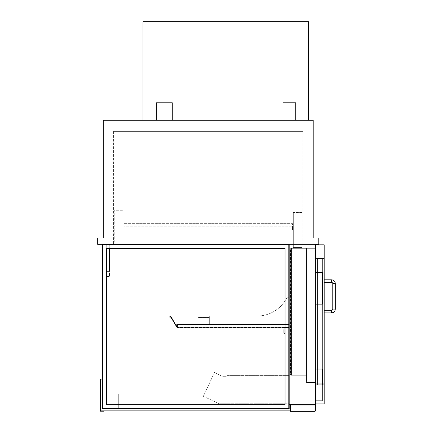 <?xml version="1.0" encoding="UTF-8"?>
<svg xmlns="http://www.w3.org/2000/svg" width="433" height="433" viewBox="0 0 433 433"><rect width="100%" height="100%" fill="white"/><g stroke="black" fill="none" stroke-linecap="round" stroke-linejoin="round"><path stroke-width="0.32" stroke-dasharray="2.17 1.62" d="M292.529 230.02L123.925 230.02L123.925 226.838L292.529 226.838L123.925 226.838L292.529 226.838L123.925 226.838L123.925 230.02L292.529 230.02L292.529 223.655L123.925 223.655L292.529 223.655L292.529 230.02L123.925 230.02L292.529 230.02L123.925 230.02L123.925 223.655L123.925 230.02L123.925 226.838L123.925 230.02L292.529 230.02L292.529 226.838L292.529 230.02M302.234 212.522L293.325 212.522L302.234 212.522L302.234 247.519L293.325 247.519L293.325 212.522L293.325 247.519L302.234 247.519L302.234 212.522M102.296 244.336L102.296 408.806L102.296 393.981L118.707 393.981L118.707 408.806L102.296 408.806L102.296 393.981L118.707 393.981L118.707 408.806L102.296 408.806L289.19 408.806L289.19 244.336L102.296 244.336L102.296 408.806L289.19 408.806L102.296 408.806L102.296 244.336L289.19 244.336L289.19 408.806L289.19 244.336L102.296 244.336L289.19 244.336L289.19 384.948L315.597 384.948L315.597 244.336L315.597 384.948L289.19 384.948L289.19 244.336L315.597 244.336L289.19 244.336L289.19 404.671L315.597 404.671L315.597 244.336L289.19 244.336L315.597 244.336M295.712 102.773L282.987 102.773M289.352 120.266L282.987 120.266L289.352 120.266M172.28 102.773L156.373 102.773M164.329 120.266L156.373 120.266L164.329 120.266M97.679 237.971L318.775 237.971L318.775 244.336L97.679 244.336L97.679 237.971M313.211 237.971L103.249 237.971L313.211 237.971L313.211 120.266L103.249 120.266L103.249 237.971M302.873 244.336L113.587 244.336L302.873 244.336L302.873 131.405L302.873 244.336M113.587 131.405L113.587 244.336L113.587 131.405L302.873 131.405L113.587 131.405M114.225 242.107L114.225 210.297L123.129 210.297L114.225 210.297L114.225 242.107L123.129 242.107L123.129 210.297L123.129 242.107L114.225 242.107M209.659 316.55L210.297 315.911L209.659 316.55L209.659 324.501L289.19 324.501L289.19 298.418A1.272 1.272 0 0 0 286.743 297.931A33.401 33.401 0 0 1 259.924 315.911L210.297 315.911L209.659 316.55L209.659 324.501L289.19 324.501L289.19 298.418A1.272 1.272 0 0 0 286.743 297.931A33.401 33.401 0 0 1 259.924 315.911L210.297 315.911L209.659 316.55L209.659 324.501L289.19 324.501L289.19 298.418A1.272 1.272 0 0 0 286.743 297.931A33.401 33.401 0 0 1 259.924 315.911L210.297 315.911L259.924 315.911A33.401 33.401 0 0 0 286.743 297.931A1.272 1.272 0 0 1 289.19 298.418L289.19 327.684L289.19 324.82L177.53 324.82L177.53 324.501L177.53 327.684L177.53 324.501L177.53 327.364L177.53 324.82L289.19 324.82L289.19 324.501L177.53 324.501L289.19 324.501L289.19 324.82L177.53 324.82L289.19 324.82L289.19 327.364L177.53 327.364L289.19 327.364L289.19 327.684L177.53 327.684L289.19 327.684L289.19 324.501L177.53 324.501L289.19 324.501L289.19 327.684L177.53 327.684L289.19 327.684L285.055 327.684L285.055 332.771A0.639 0.639 0 0 1 284.421 333.41A0.639 0.639 0 0 1 283.783 332.771L283.783 329.594L284.102 329.594L284.102 332.771A0.319 0.319 0 0 0 284.421 333.091A0.319 0.319 0 0 0 284.735 332.771L284.735 327.364L288.871 327.364L177.53 327.364L289.19 327.364L177.53 327.364L288.871 327.364L288.871 324.82L177.53 324.82L288.871 324.82L288.871 327.364L288.871 324.82L284.421 324.82L284.421 324.501L289.19 324.501L289.19 327.684L285.055 327.684L285.055 332.771A0.639 0.639 0 0 1 284.421 333.41A0.639 0.639 0 0 1 283.783 332.771L283.783 329.594L284.102 329.594L284.102 332.771A0.319 0.319 0 0 0 284.421 333.091A0.319 0.319 0 0 0 284.735 332.771L284.735 327.364L288.871 327.364L288.871 324.82L284.421 324.82L284.421 324.501L289.19 324.501L209.659 324.501L209.659 316.55M209.659 323.548A0.953 0.953 0 0 1 208.706 324.501A0.953 0.953 0 0 0 209.659 323.548L209.659 318.461L209.659 323.548M208.706 324.501L198.844 324.501A0.953 0.953 0 0 1 197.892 323.548A0.953 0.953 0 0 0 198.844 324.501L208.706 324.501M197.892 318.461L197.892 323.548L197.892 318.461A0.953 0.953 0 0 1 198.844 317.503A0.953 0.953 0 0 0 197.892 318.461M208.706 317.503L198.844 317.503L208.706 317.503A0.953 0.953 0 0 1 209.659 318.461A0.953 0.953 0 0 0 208.706 317.503M315.597 405.624A0.953 0.953 0 0 0 314.639 404.671L290.462 404.671L290.462 411.35L314.639 411.35A0.953 0.953 0 0 0 315.597 410.397L315.597 405.624M315.278 405.147L290.462 405.147L290.462 410.874L290.462 405.147L315.278 405.147L315.278 410.874L290.462 410.874L315.278 410.874L315.278 405.147M290.462 404.671L314.639 404.671M324.187 260.081L324.187 384.785L324.187 260.081L315.911 260.081L315.911 258.49L324.187 258.49L315.911 258.49L315.911 383.194L315.911 258.49L324.187 258.49L315.911 258.49L315.911 384.785L324.187 384.785L324.187 383.194L324.187 384.785L315.911 384.785L315.911 260.081L324.187 260.081M315.911 244.813L324.187 244.813L324.187 403.875L324.187 244.813L324.187 403.875L315.911 403.875L315.911 244.813L324.187 244.813L315.911 244.813L315.911 403.875L324.187 403.875L315.911 403.875L315.911 244.813M315.911 384.785L324.187 384.785L315.911 384.785L315.911 383.194L315.911 384.785M315.911 400.85L315.911 369.04M315.911 304.145L315.911 272.33M315.597 369.04L322.276 369.04L322.276 400.85L322.276 369.04L322.276 400.85L315.597 400.85L315.597 369.04L322.276 369.04L315.597 369.04L315.597 400.85L322.276 400.85L315.597 400.85L315.597 369.04L315.597 400.85M315.597 272.33L315.597 304.145L322.276 304.145L322.276 272.33L322.276 304.145L315.597 304.145L315.597 272.33L322.276 272.33L322.276 304.145L315.597 304.145L315.597 272.33L322.276 272.33L315.597 272.33L315.597 304.145M322.596 383.194L322.596 384.785L317.503 384.785L317.503 260.081L317.503 384.785L322.596 384.785L322.596 258.49L317.503 258.49L317.503 383.194L317.503 258.49L322.596 258.49L322.596 384.785L317.503 384.785L322.596 384.785L322.596 258.49L317.503 258.49L322.596 258.49L322.596 383.194L317.503 383.194L322.596 383.194M324.187 281.077L324.187 282.354L324.187 281.077M331.499 279.805L331.499 282.354A1.272 1.272 0 0 1 332.771 283.626L335.321 283.626M324.187 311.619L324.187 312.891L324.187 311.619M288.871 244.656L102.61 244.656L288.871 244.656L288.871 408.487L288.871 244.656L288.871 408.487L102.61 408.487L288.871 408.487L102.61 408.487L102.61 244.656L102.61 408.487L288.871 408.487L288.871 244.656L102.61 244.656L288.871 244.656M106.431 248.472L106.431 404.671L285.055 404.671L285.055 248.472L106.431 248.472L285.055 248.472L285.055 404.671L106.431 404.671L106.431 248.472L285.055 248.472L106.431 248.472L106.431 404.671L285.055 404.671L106.431 404.671L106.431 248.472L285.055 248.472L285.055 404.671L285.055 248.472L285.055 404.671L106.431 404.671L106.431 248.472L106.431 404.671L285.055 404.671L285.055 248.472L106.431 248.472L106.431 404.671L285.055 404.671L285.055 248.472L106.431 248.472M102.61 408.487L102.61 244.656L102.61 408.487M102.848 244.656L102.848 408.487L288.632 408.487L102.848 408.487L288.632 408.487L102.848 408.487L102.848 244.656L288.632 244.656L288.632 408.487L288.632 244.656L102.848 244.656L102.848 408.487L102.848 244.656L288.632 244.656L102.848 244.656M288.632 244.656L288.632 408.487L288.632 244.656M106.745 276.146L106.745 272.969L109.295 272.969L109.295 276.146L106.745 276.146L106.745 244.336L109.295 244.336L106.745 244.336L106.745 276.146L109.295 276.146L106.745 276.146L106.745 272.969L109.295 272.969L109.295 276.146L106.745 276.146M106.431 272.969L106.431 276.465L109.609 276.465L109.609 272.969L109.609 276.465L106.431 276.465L106.431 272.969L109.609 272.969L106.431 272.969M109.295 249.105L109.295 271.377L109.295 249.105L109.609 249.105L109.609 271.377L109.609 249.105L109.609 271.377L109.609 249.105L106.431 249.105L106.745 249.105L106.745 271.377L106.745 249.105L109.295 249.105L106.745 249.105L106.745 271.377L109.295 271.377L106.431 271.377L109.609 271.377L109.295 271.377L109.295 249.105L106.431 249.105L106.431 271.377L106.431 249.105L106.745 249.105L106.745 271.377L106.431 271.377L109.609 271.377L109.295 271.377L109.295 249.105M106.431 249.105L106.431 271.377L106.431 249.105M109.295 276.146L109.295 244.336L109.295 276.146M290.462 408.963L311.939 408.963L311.939 410.874L311.939 408.963L100.386 408.963L100.386 410.874L103.568 410.874L103.568 411.193L100.066 411.193L100.066 404.509L100.386 404.509L100.386 410.874L290.462 410.874M102.296 408.963L100.386 408.963L100.386 379.059L102.296 379.059L102.296 408.963M102.296 408.806L102.296 379.059M289.19 375.4L289.19 403.713L219.206 403.713L203.348 396.319L214.508 372.391L222.086 376.293L227.157 376.293L227.157 375.4L289.19 375.4L289.19 403.713L219.206 403.713L203.348 396.319L214.508 372.391L222.086 376.293L227.157 376.293L227.157 375.4L289.19 375.4M315.911 247.995L315.911 382.561L315.597 382.561L315.597 247.995L305.969 247.995L305.969 382.561L305.969 247.995L305.969 382.561L305.969 247.995L305.969 382.561L305.969 247.995L305.969 382.561L305.969 247.995L315.911 247.995L315.597 247.995L315.597 382.561L305.969 382.561L315.911 382.561L315.911 247.995L315.911 382.561L315.597 382.561L315.597 247.995L305.969 247.995L315.911 247.995L315.911 382.561L315.911 247.995L315.597 247.995L315.597 382.561L305.969 382.561L315.911 382.561L315.597 382.561L315.597 247.995L305.969 247.995L315.597 247.995L315.597 382.561L305.969 382.561L315.911 382.561L315.911 247.995L315.911 382.561L305.969 382.561L315.911 382.561L315.911 247.995L315.597 247.995L315.597 382.561L315.597 247.995L305.969 247.995L315.911 247.995L306.559 247.995L306.559 381.289A1.272 1.272 0 0 0 307.831 382.561A1.272 1.272 0 0 1 306.559 381.289L306.559 247.995L291.609 247.995L291.609 375.243L291.609 247.995L290.337 249.267L291.609 247.995L306.559 247.995L306.559 375.243L291.609 375.243L290.337 373.971L291.609 375.243L306.559 375.243L306.559 247.995L306.559 381.289A1.272 1.272 0 0 0 307.831 382.561A1.272 1.272 0 0 1 306.559 381.289L306.559 247.995L291.257 247.995L291.257 375.243L291.257 247.995L289.986 249.267L291.257 247.995L306.559 247.995L306.559 375.243L291.257 375.243L289.986 373.971L291.257 375.243L306.559 375.243L306.559 247.995L315.597 247.995L315.597 382.561L307.831 382.561L315.597 382.561L315.597 247.995L306.559 247.995L315.597 247.995L315.597 382.561L307.831 382.561L315.597 382.561L315.597 247.995M306.878 381.289A0.953 0.953 0 0 0 307.831 382.242A0.953 0.953 0 0 1 306.878 381.289L306.878 248.315L306.878 381.289A0.953 0.953 0 0 0 307.831 382.242L315.597 382.242L315.597 248.315L306.878 248.315L315.597 248.315L315.597 382.242L307.831 382.242A0.953 0.953 0 0 1 306.878 381.289L306.878 248.315L306.878 381.289M290.657 249.267L291.609 248.315L306.559 248.315L306.559 374.924L291.609 374.924L291.609 248.315L306.559 248.315L306.559 374.924L291.609 374.924L290.657 373.971L291.609 374.924L291.609 248.315L290.657 249.267L290.657 373.971L290.657 249.267M306.559 374.924L306.559 248.315L291.257 248.315L306.559 248.315L306.559 374.924L291.257 374.924L306.559 374.924M290.337 249.267L290.337 373.971L290.337 249.267M315.597 248.315L306.878 248.315L315.597 248.315L315.597 382.242L315.597 248.315M307.831 382.242L315.597 382.242L307.831 382.242M290.305 249.267L291.257 248.315L291.257 374.924L291.257 248.315L290.305 249.267L290.305 373.971L291.257 374.924L290.305 373.971L290.305 249.267M289.986 249.267L289.986 373.971L289.986 249.267M177.346 327.678L170.791 316.328L169.882 316.664A0.319 0.319 0 0 0 169.768 317.102A0.319 0.319 0 0 0 170.201 317.216L170.207 317.21A0.639 0.639 0 0 1 171.073 317.443L176.881 327.505L170.932 317.524A0.476 0.476 0 0 0 170.283 317.351A0.476 0.476 0 0 1 169.628 317.178A0.476 0.476 0 0 1 169.806 316.528L170.494 316.133A0.319 0.319 0 0 1 170.927 316.247L175.787 324.663L179.224 324.663L176.042 324.82L177.514 327.364L179.37 327.5L177.346 327.678L170.791 316.328L169.882 316.664A0.319 0.319 0 0 0 169.768 317.102A0.319 0.319 0 0 0 170.201 317.216L170.207 317.21A0.639 0.639 0 0 1 171.073 317.443L176.881 327.505L170.932 317.524A0.476 0.476 0 0 0 170.283 317.351A0.476 0.476 0 0 1 169.628 317.178A0.476 0.476 0 0 1 169.806 316.528L170.494 316.133A0.319 0.319 0 0 1 170.927 316.247L175.787 324.663L179.224 324.663L176.042 324.82L177.514 327.364L179.37 327.364L177.346 327.678M308.437 120.266L308.117 120.266L308.117 97.999L196.138 97.999L196.138 120.266L196.138 97.999L308.117 97.999L308.117 120.266L308.117 97.999L308.117 120.266L196.138 120.266L308.437 120.266L143.014 120.266L143.014 21.65L308.437 21.65L308.437 120.266L308.437 97.999L308.437 120.266L143.014 120.266M308.117 97.999L308.437 97.999L308.117 97.999M308.437 119.952L308.437 98.318L308.756 98.318L308.756 119.952L308.437 119.952L308.437 98.318M315.911 383.194L324.187 383.194L315.911 383.194M322.596 260.081L317.503 260.081L322.596 260.081M334.049 309.075L332.771 309.075L334.049 309.075M331.499 310.347L331.499 312.891M332.771 309.075L335.321 309.075"/><path stroke-width="0.65" d="M102.296 244.336L102.296 408.806L289.19 408.806L289.19 244.336L289.19 404.671L315.597 404.671L315.597 244.336M282.987 120.266L282.987 102.773L295.712 102.773L295.712 120.266M156.373 120.266L156.373 102.773L172.28 102.773L172.28 120.266M318.775 237.971L97.679 237.971L97.679 244.336L318.775 244.336L318.775 237.971M313.211 237.971L313.211 120.266L103.249 120.266L103.249 237.971M314.639 404.671A0.953 0.953 0 0 1 315.597 405.624L315.597 410.397A0.953 0.953 0 0 1 314.639 411.35L290.462 411.35L290.462 404.671M315.911 272.33L315.911 244.813L324.187 244.813L324.187 403.875L315.911 403.875L315.911 400.85M315.911 369.04L315.911 304.145M315.597 369.04L322.276 369.04L322.276 400.85L315.597 400.85M315.597 272.33L322.276 272.33L322.276 304.145L315.597 304.145M332.771 309.075A1.272 1.272 0 0 1 331.499 310.347L324.187 310.347L331.499 310.347A1.272 1.272 0 0 0 332.771 309.075L332.771 283.626L332.771 309.075L335.321 309.075L335.321 283.626L332.771 283.626A1.272 1.272 0 0 0 331.499 282.354L324.187 282.354L331.499 282.354L331.499 279.805L324.187 279.805L331.499 279.805C333.821 280.032 335.093 281.304 335.321 283.626L335.321 309.075C335.093 311.392 333.821 312.664 331.499 312.891L331.499 310.347M106.431 248.472L285.055 248.472L285.055 404.671L106.431 404.671L106.431 248.472M290.462 408.963L102.296 408.806M290.462 410.874L100.386 410.874L100.386 379.059L102.296 379.059M103.568 411.193L100.066 411.193L100.066 404.509L100.386 404.509L100.386 410.874L103.568 410.874L103.568 411.193M315.911 247.995L315.597 247.995M308.437 120.266L308.437 21.65L143.014 21.65L143.014 120.266M308.437 119.952L308.756 119.952L308.756 98.318L308.437 98.318M324.187 312.891L331.499 312.891L324.187 312.891M331.499 279.805C333.821 280.032 335.093 281.304 335.321 283.626M335.321 309.075C335.093 311.392 333.821 312.664 331.499 312.891"/></g></svg>
